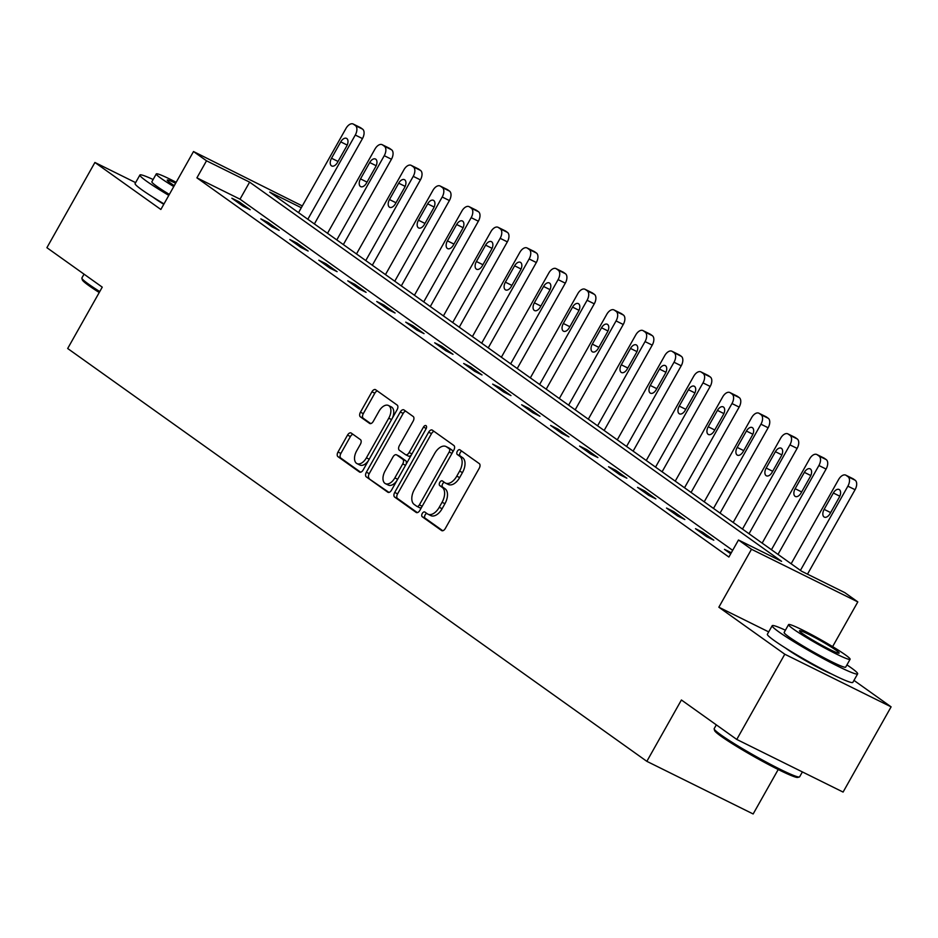 <?xml version="1.0" encoding="UTF-8"?>
<svg xmlns="http://www.w3.org/2000/svg" width="938" height="938" viewBox="0 0 938 938"><rect width="100%" height="100%" fill="white"/><g stroke="black" fill="none" stroke-linecap="round" stroke-linejoin="round"><path stroke-width="1.41" d="M422.264 513.485A2.697 1.559 -63.7 0 0 422.217 516.732L441.599 530.545A3.846 2.216 -63.7 0 0 441.775 530.65A3.846 2.216 -63.7 0 0 445.304 528.493L479.236 468.273A3.846 2.216 -63.7 0 0 479.295 463.63L459.925 449.818A2.697 1.559 -63.7 0 0 459.808 449.748A2.697 1.559 -63.7 0 0 457.334 451.248A2.697 1.559 -63.7 0 0 457.287 454.496L459.796 456.29A12.323 7.105 -63.7 0 1 459.597 471.157L456.771 476.176A12.323 7.105 -63.7 0 1 445.468 483.058A12.323 7.105 -63.7 0 1 444.905 482.718L442.396 480.936A2.697 1.559 -63.7 0 0 442.267 480.854A2.697 1.559 -63.7 0 0 439.805 482.367A2.697 1.559 -63.7 0 0 439.758 485.614L442.267 487.408A12.323 7.105 -63.7 0 1 442.068 502.276L439.242 507.294A12.323 7.105 -63.7 0 1 427.939 514.176A12.323 7.105 -63.7 0 1 427.365 513.836L424.867 512.054A2.697 1.559 -63.7 0 0 424.738 511.972A2.697 1.559 -63.7 0 0 422.264 513.485M426.731 513.379A2.697 1.559 -63.7 0 0 425.137 514.903A2.697 1.559 -63.7 0 0 425.102 518.151L442.759 530.744M461.801 451.155A2.697 1.559 -63.7 0 0 460.206 452.667A2.697 1.559 -63.7 0 0 460.159 455.927L462.669 457.709L459.796 456.29M444.272 482.273A2.697 1.559 -63.7 0 0 442.677 483.785A2.697 1.559 -63.7 0 0 442.63 487.045L445.14 488.827L442.267 487.408M153.246 197.343A30.602 2.31 29.4 0 0 154.453 198.223A30.602 2.31 29.4 0 0 163.775 204.308M785.528 648.041A30.602 2.31 29.4 0 0 786.736 648.92A30.602 2.31 29.4 0 0 831.631 674.012M351.234 433.075A3.846 2.216 -63.7 0 0 351.058 432.969A3.846 2.216 -63.7 0 0 347.529 435.115L338.008 452.01A3.846 2.216 -63.7 0 0 337.938 456.654L359.453 471.99A3.846 2.216 -63.7 0 0 359.629 472.095A3.846 2.216 -63.7 0 0 363.17 469.95L397.102 409.718A3.846 2.216 -63.7 0 0 397.161 405.075L375.646 389.739A3.846 2.216 -63.7 0 0 375.47 389.633A3.846 2.216 -63.7 0 0 371.94 391.791L360.438 412.204A3.846 2.216 -63.7 0 0 360.38 416.847L369.584 423.401A3.846 2.216 -63.7 0 0 369.76 423.507A3.846 2.216 -63.7 0 0 373.289 421.361L378.999 411.243A10.306 5.933 -63.7 0 1 388.449 405.486A10.306 5.933 -63.7 0 1 388.754 418.196L366.406 457.838A10.306 5.933 -63.7 0 1 356.968 463.595A10.306 5.933 -63.7 0 1 356.651 450.885L360.38 444.284A3.846 2.216 -63.7 0 0 360.438 439.629L351.234 433.075M732.66 550.348L240.011 199.184L196.91 177.845L206.512 160.797L193.509 151.534L302.306 205.938M736.764 739.437L784.789 654.22L891.1 706.853L843.086 792.071L736.764 739.437L681.41 699.983L646.845 761.339L67.677 348.502L102.254 287.145L46.9 247.691L94.914 162.473L160.855 209.479L193.509 151.534M768.703 631.895L718.848 607.214L784.789 654.22M718.848 607.214L751.49 549.269L738.487 540.007L781.589 561.334L249.614 182.136L206.512 160.797M196.91 177.845L728.885 557.043L738.487 540.007M394.71 492.427A3.846 2.216 -63.7 0 0 394.652 497.081L416.155 512.418A3.846 2.216 -63.7 0 0 416.331 512.523A3.846 2.216 -63.7 0 0 419.872 510.366L453.804 450.146A3.846 2.216 -63.7 0 0 453.863 445.491L432.348 430.167A3.846 2.216 -63.7 0 0 432.172 430.05A3.846 2.216 -63.7 0 0 428.643 432.207L394.71 492.427L397.583 493.857A3.846 2.216 -63.7 0 0 397.524 498.5L417.316 512.617M387.804 492.204L366.289 476.867A3.846 2.216 -63.7 0 1 366.359 472.224L400.291 411.993A3.846 2.216 -63.7 0 1 403.821 409.847A3.846 2.216 -63.7 0 1 403.997 409.953L413.212 416.519A3.846 2.216 -63.7 0 1 413.142 421.162L399.389 445.585A3.846 2.216 -63.7 0 0 399.318 450.228L405.427 454.578A3.846 2.216 -63.7 0 0 405.603 454.696A3.846 2.216 -63.7 0 0 409.132 452.538L423.46 427.107A2.697 1.559 -63.7 0 1 425.934 425.606A2.697 1.559 -63.7 0 1 426.016 428.924L391.521 490.152A3.846 2.216 -63.7 0 1 387.98 492.309A3.846 2.216 -63.7 0 1 387.804 492.204L388.18 492.391M135.611 182.629L94.914 162.473M646.845 761.339L753.155 813.973L778.212 769.512M731.312 552.74L724.464 549.351L730.714 553.807M713.806 540.194L702.668 532.256L695.48 528.692L706.631 536.642L713.806 540.194M684.834 519.546L673.695 511.597L666.508 508.044L677.646 515.982L684.834 519.546M655.861 498.887L644.711 490.949L637.535 487.385L648.674 495.334L655.861 498.887M626.877 478.228L615.738 470.29L608.551 466.737L619.701 474.675L626.877 478.228M597.905 457.58L586.766 449.63L579.578 446.078L590.717 454.027L597.905 457.58M568.932 436.92L557.782 428.983L550.606 425.418L561.745 433.368L568.932 436.92M539.948 416.273L528.809 408.323L521.622 404.77L532.772 412.708L539.948 416.273M510.976 395.613L499.825 387.675L492.649 384.111L503.788 392.061L510.976 395.613M482.003 374.954L470.853 367.016L463.665 363.463L474.816 371.401L482.003 374.954M453.019 354.306L441.88 346.356L434.693 342.804L445.843 350.753L453.019 354.306M424.046 333.647L412.896 325.709L405.72 322.144L416.859 330.094L424.046 333.647M395.074 312.999L383.923 305.049L376.736 301.497L387.886 309.434L395.074 312.999M366.09 292.339L354.951 284.402L347.764 280.837L358.914 288.787L366.09 292.339M337.117 271.68L325.967 263.742L318.791 260.189L329.93 268.127L337.117 271.68M308.133 251.032L296.994 243.083L289.807 239.53L300.957 247.48L308.133 251.032M279.161 230.373L268.022 222.435L260.834 218.871L271.973 226.82L279.161 230.373M250.188 209.725L239.038 201.776L231.862 198.223L243.001 206.161L250.188 209.725M301.297 207.732L269.722 192.102L801.709 571.301L844.81 592.64L857.813 601.903L751.49 549.269M832.616 646.622L857.813 601.903M891.1 706.853L853.967 680.39M240.011 199.184L249.614 182.136M702.668 532.256L702.034 533.37M673.695 511.597L673.062 512.711M644.711 490.949L644.089 492.063M615.738 470.29L615.105 471.404M586.766 449.63L586.133 450.744M557.782 428.983L557.16 430.096M528.809 408.323L528.176 409.437M499.825 387.675L499.204 388.789M470.853 367.016L470.219 368.13M441.88 346.356L441.247 347.47M412.896 325.709L412.274 326.823M383.923 305.049L383.29 306.163M354.951 284.402L354.318 285.515M325.967 263.742L325.345 264.856M296.994 243.083L296.361 244.208M268.022 222.435L267.389 223.549M239.038 201.776L238.416 202.889M430.237 515.255A12.323 7.105 -63.7 0 0 430.812 515.595A12.323 7.105 -63.7 0 0 442.115 508.713L439.242 507.294M445.14 488.827A12.323 7.105 -63.7 0 1 444.94 503.694L442.115 508.713M447.778 484.149A12.323 7.105 -63.7 0 0 448.341 484.477A12.323 7.105 -63.7 0 0 459.643 477.594L456.771 476.176M462.669 457.709A12.323 7.105 -63.7 0 1 462.469 472.576L459.643 477.594M434.06 431.386A3.846 2.216 -63.7 0 0 431.515 433.626L397.583 493.857M416.789 506.297A2.697 1.559 -63.7 0 0 416.918 506.368A2.697 1.559 -63.7 0 0 419.392 504.867L449.173 451.999A2.697 1.559 -63.7 0 0 449.22 448.751L446.582 446.863A12.323 7.105 -63.7 0 0 446.007 446.523A12.323 7.105 -63.7 0 0 434.704 453.417L414.35 489.554A12.323 7.105 -63.7 0 0 414.15 504.41L416.789 506.297M417.047 506.426L419.673 507.716A2.697 1.559 -63.7 0 0 419.79 507.798A2.697 1.559 -63.7 0 0 421.76 507.001M452.409 452.62A2.697 1.559 -63.7 0 0 452.093 450.17L449.22 448.751M446.007 446.523L448.892 447.954A12.323 7.105 -63.7 0 1 449.454 448.294L452.093 450.17M388.965 492.403L366.289 476.867M405.708 411.172A3.846 2.216 -63.7 0 0 403.164 413.424L369.232 473.643A3.846 2.216 -63.7 0 0 369.173 478.286M405.802 454.766L408.3 456.009A3.846 2.216 -63.7 0 0 408.476 456.114A3.846 2.216 -63.7 0 0 411.43 454.824M385.108 470.935A10.306 5.933 -63.7 0 0 385.412 483.645A10.306 5.933 -63.7 0 0 394.851 477.888L402.73 463.911A3.846 2.216 -63.7 0 0 402.789 459.268L396.68 454.918A3.846 2.216 -63.7 0 0 396.504 454.813A3.846 2.216 -63.7 0 0 392.975 456.958L385.108 470.935M385.412 483.645L388.285 485.063A10.306 5.933 -63.7 0 0 396.809 480.76M406.048 464.369A3.846 2.216 -63.7 0 0 405.662 460.687L402.789 459.268M399.189 456.149A3.846 2.216 -63.7 0 1 399.377 456.231A3.846 2.216 -63.7 0 1 399.553 456.337L405.662 460.687M356.968 463.595L359.84 465.025A10.306 5.933 -63.7 0 0 368.364 460.722M392.401 418.067A10.306 5.933 -63.7 0 0 391.322 406.904L388.449 405.486M377.357 390.958A3.846 2.216 -63.7 0 0 374.813 393.21L363.311 413.623A3.846 2.216 -63.7 0 0 363.252 418.266L370.745 423.613M352.946 434.294A3.846 2.216 -63.7 0 0 350.402 436.545L340.881 453.441A3.846 2.216 -63.7 0 0 340.822 458.084L360.614 472.201M807.489 574.162L855.069 489.718A7.844 4.526 116.3 0 0 855.186 480.256L853.334 478.931A7.844 4.526 116.3 0 0 852.97 478.72A7.844 4.526 116.3 0 0 852.583 478.568M791.144 563.761L838.595 479.541A7.844 4.526 -63.7 0 1 845.795 475.156A7.844 4.526 -63.7 0 1 846.146 475.378L848.011 476.703A7.844 4.526 -63.7 0 1 847.882 486.165L800.431 570.386M833.354 493.013L824.139 509.369A6.273 3.623 -63.7 0 0 824.314 517.119A6.273 3.623 -63.7 0 0 830.071 513.602L839.299 497.246A6.273 3.623 -63.7 0 0 839.111 489.495A6.273 3.623 -63.7 0 0 833.354 493.013L839.815 496.202M799.375 776.981L797.781 777.426A47.873 3.611 -150.6 0 1 765.76 763.063A47.873 3.611 -150.6 0 1 721.275 736.4A47.873 3.611 -150.6 0 1 714.615 730.561L714.17 728.967A49.046 3.705 29.4 0 0 720.994 734.946A49.046 3.705 29.4 0 0 766.569 762.266A49.046 3.705 29.4 0 0 799.375 776.981A49.046 3.705 29.4 0 0 799.633 776.805L802.389 771.927M785.411 630.219A49.046 3.705 29.4 0 0 772.185 625.716A49.046 3.705 29.4 0 0 778.997 632.001A49.046 3.705 29.4 0 0 826.144 660.164A49.046 3.705 29.4 0 0 857.649 673.871A49.046 3.705 29.4 0 0 850.836 667.575A49.046 3.705 29.4 0 0 846.944 664.89M772.185 625.716L767.378 634.229A49.046 3.705 29.4 0 0 774.19 640.525A49.046 3.705 29.4 0 0 821.336 668.688A49.046 3.705 29.4 0 0 852.841 682.383L857.649 673.871M850.098 659.285L845.677 667.129A35.316 2.662 -150.6 0 1 823.001 657.257A35.316 2.662 -150.6 0 1 789.057 636.984A35.316 2.662 -150.6 0 1 784.145 632.458L788.565 624.614A35.316 2.662 29.4 0 0 793.466 629.14A35.316 2.662 29.4 0 0 827.422 649.424A35.316 2.662 29.4 0 0 850.098 659.285A35.316 2.662 29.4 0 0 845.197 654.747A35.316 2.662 29.4 0 0 811.241 634.475A35.316 2.662 29.4 0 0 788.565 624.614M835.993 650.198A22.758 1.724 29.4 0 0 814.125 637.137A22.758 1.724 29.4 0 0 799.504 630.782A22.758 1.724 29.4 0 0 802.67 633.701A22.758 1.724 29.4 0 0 824.537 646.763A22.758 1.724 29.4 0 0 839.158 653.118A22.758 1.724 29.4 0 0 835.993 650.198M716.315 724.863L714.181 728.65A49.046 3.705 29.4 0 0 714.17 728.967M99.229 292.515A47.873 3.611 -150.6 0 1 88.993 285.703A47.873 3.611 -150.6 0 1 82.333 279.864L81.876 278.269A49.046 3.705 29.4 0 0 88.711 284.249A49.046 3.705 29.4 0 0 99.756 291.577M153.129 179.521A49.046 3.705 29.4 0 0 139.903 175.019A49.046 3.705 29.4 0 0 146.715 181.304A49.046 3.705 29.4 0 0 168.805 195.374M139.903 175.019L135.095 183.531A49.046 3.705 29.4 0 0 141.908 189.828A49.046 3.705 29.4 0 0 163.998 203.898M169.344 194.424A35.316 2.662 -150.6 0 1 156.763 186.287A35.316 2.662 -150.6 0 1 151.862 181.761L156.283 173.917A35.316 2.662 29.4 0 0 161.184 178.443A35.316 2.662 29.4 0 0 173.764 186.58M175.629 183.262A22.758 1.724 29.4 0 0 167.222 180.084A22.758 1.724 29.4 0 0 170.376 183.004A22.758 1.724 29.4 0 0 174.292 185.63M84.033 274.166L81.887 277.953A49.046 3.705 29.4 0 0 81.876 278.269M176.168 182.312A35.316 2.662 29.4 0 0 156.283 173.917M778.001 554.405L826.085 469.07A7.844 4.526 116.3 0 0 826.214 459.597L824.361 458.283A7.844 4.526 116.3 0 0 823.998 458.061A7.844 4.526 116.3 0 0 823.611 457.908M762.16 543.114L809.623 458.893A7.844 4.526 -63.7 0 1 816.81 454.508A7.844 4.526 -63.7 0 1 817.174 454.719L819.026 456.044A7.844 4.526 -63.7 0 1 818.909 465.506L771.446 549.727M804.37 472.353L795.154 488.71A6.273 3.623 -63.7 0 0 795.342 496.46A6.273 3.623 -63.7 0 0 801.099 492.954L810.315 476.586A6.273 3.623 -63.7 0 0 810.127 468.848A6.273 3.623 -63.7 0 0 804.37 472.353L810.831 475.554M749.028 533.745L797.112 448.411A7.844 4.526 116.3 0 0 797.241 438.949L795.377 437.624A7.844 4.526 116.3 0 0 795.025 437.413A7.844 4.526 116.3 0 0 794.627 437.249M733.188 522.454L780.639 438.234A7.844 4.526 -63.7 0 1 787.838 433.848A7.844 4.526 -63.7 0 1 788.201 434.071L790.054 435.396A7.844 4.526 -63.7 0 1 789.925 444.858L742.474 529.079M775.398 451.694L766.182 468.062A6.273 3.623 -63.7 0 0 766.369 475.801A6.273 3.623 -63.7 0 0 772.126 472.295L781.342 455.938A6.273 3.623 -63.7 0 0 781.155 448.188A6.273 3.623 -63.7 0 0 775.398 451.694L781.858 454.895M720.056 513.098L768.14 427.763A7.844 4.526 116.3 0 0 768.257 418.289L766.405 416.964A7.844 4.526 116.3 0 0 766.041 416.753A7.844 4.526 116.3 0 0 765.654 416.601M704.215 501.795L751.666 417.586A7.844 4.526 -63.7 0 1 758.865 413.201A7.844 4.526 -63.7 0 1 759.217 413.412L761.081 414.737A7.844 4.526 -63.7 0 1 760.953 424.199L713.501 508.419M746.425 431.046L737.198 447.403A6.273 3.623 -63.7 0 0 737.385 455.153A6.273 3.623 -63.7 0 0 743.142 451.647L752.37 435.279A6.273 3.623 -63.7 0 0 752.182 427.54A6.273 3.623 -63.7 0 0 746.425 431.046L752.886 434.247M691.072 492.438L739.156 407.104A7.844 4.526 116.3 0 0 739.285 397.642L737.432 396.317A7.844 4.526 116.3 0 0 737.069 396.094A7.844 4.526 116.3 0 0 736.682 395.942M675.231 481.147L722.682 396.926A7.844 4.526 -63.7 0 1 729.881 392.541A7.844 4.526 -63.7 0 1 730.245 392.752L732.097 394.077A7.844 4.526 -63.7 0 1 731.98 403.551L684.517 487.76M717.441 410.387L708.225 426.755A6.273 3.623 -63.7 0 0 708.413 434.493A6.273 3.623 -63.7 0 0 714.17 430.988L723.386 414.631A6.273 3.623 -63.7 0 0 723.198 406.881A6.273 3.623 -63.7 0 0 717.441 410.387L723.902 413.588M662.099 471.779L710.183 386.444A7.844 4.526 116.3 0 0 710.312 376.982L708.448 375.657A7.844 4.526 116.3 0 0 708.096 375.446A7.844 4.526 116.3 0 0 707.698 375.294M646.259 460.488L693.71 376.267A7.844 4.526 -63.7 0 1 700.909 371.882A7.844 4.526 -63.7 0 1 701.272 372.105L703.125 373.43A7.844 4.526 -63.7 0 1 702.996 382.892L655.545 467.112M688.469 389.739L679.253 406.095A6.273 3.623 -63.7 0 0 679.44 413.846A6.273 3.623 -63.7 0 0 685.197 410.328L694.413 393.972A6.273 3.623 -63.7 0 0 694.226 386.221A6.273 3.623 -63.7 0 0 688.469 389.739L694.929 392.928M633.127 451.131L681.211 365.797A7.844 4.526 116.3 0 0 681.328 356.323L679.475 355.01A7.844 4.526 116.3 0 0 679.112 354.787A7.844 4.526 116.3 0 0 678.725 354.634M617.274 439.84L664.737 355.619A7.844 4.526 -63.7 0 1 671.936 351.234A7.844 4.526 -63.7 0 1 672.288 351.445L674.152 352.77A7.844 4.526 -63.7 0 1 674.023 362.232L626.572 446.453M659.496 369.08L650.269 385.436A6.273 3.623 -63.7 0 0 650.456 393.186A6.273 3.623 -63.7 0 0 656.213 389.68L665.441 373.312A6.273 3.623 -63.7 0 0 665.253 365.574A6.273 3.623 -63.7 0 0 659.496 369.08L665.945 372.28M604.142 430.472L652.227 345.137A7.844 4.526 116.3 0 0 652.356 335.675L650.503 334.35A7.844 4.526 116.3 0 0 650.14 334.139A7.844 4.526 116.3 0 0 649.753 333.975M588.302 419.18L635.753 334.96A7.844 4.526 -63.7 0 1 642.952 330.575A7.844 4.526 -63.7 0 1 643.316 330.797L645.168 332.122A7.844 4.526 -63.7 0 1 645.051 341.584L597.588 425.805M630.512 348.42L621.296 364.788A6.273 3.623 -63.7 0 0 621.484 372.527A6.273 3.623 -63.7 0 0 627.241 369.021L636.456 352.665A6.273 3.623 -63.7 0 0 636.269 344.914A6.273 3.623 -63.7 0 0 630.512 348.42L636.972 351.621M575.17 409.824L623.254 324.489A7.844 4.526 116.3 0 0 623.383 315.016L621.519 313.691A7.844 4.526 116.3 0 0 621.167 313.48A7.844 4.526 116.3 0 0 620.768 313.327M559.329 398.521L606.78 314.312A7.844 4.526 -63.7 0 1 613.98 309.927A7.844 4.526 -63.7 0 1 614.343 310.138L616.196 311.463A7.844 4.526 -63.7 0 1 616.067 320.925L568.616 405.146M601.539 327.772L592.324 344.129A6.273 3.623 -63.7 0 0 592.511 351.879A6.273 3.623 -63.7 0 0 598.268 348.373L607.484 332.005A6.273 3.623 -63.7 0 0 607.296 324.267A6.273 3.623 -63.7 0 0 601.539 327.772L608 330.973M546.197 389.164L594.27 303.83A7.844 4.526 116.3 0 0 594.399 294.368L592.546 293.043A7.844 4.526 116.3 0 0 592.183 292.82A7.844 4.526 116.3 0 0 591.796 292.668M530.345 377.873L577.808 293.653A7.844 4.526 -63.7 0 1 584.995 289.267A7.844 4.526 -63.7 0 1 585.359 289.479L587.223 290.803A7.844 4.526 -63.7 0 1 587.094 300.277L539.631 384.486M572.567 307.113L563.339 323.481A6.273 3.623 -63.7 0 0 563.527 331.22A6.273 3.623 -63.7 0 0 569.284 327.714L578.512 311.357A6.273 3.623 -63.7 0 0 578.324 303.607A6.273 3.623 -63.7 0 0 572.567 307.113L579.016 310.314M517.213 368.505L565.297 283.17A7.844 4.526 116.3 0 0 565.426 273.708L563.562 272.383A7.844 4.526 116.3 0 0 563.21 272.172A7.844 4.526 116.3 0 0 562.823 272.02M501.373 357.214L548.824 272.993A7.844 4.526 -63.7 0 1 556.023 268.608A7.844 4.526 -63.7 0 1 556.386 268.831L558.239 270.156A7.844 4.526 -63.7 0 1 558.11 279.618L510.659 363.838M543.583 286.465L534.367 302.822A6.273 3.623 -63.7 0 0 534.554 310.572A6.273 3.623 -63.7 0 0 540.311 307.054L549.527 290.698A6.273 3.623 -63.7 0 0 549.34 282.948A6.273 3.623 -63.7 0 0 543.583 286.465L550.043 289.654M488.241 347.857L536.325 262.523A7.844 4.526 116.3 0 0 536.454 253.049L534.59 251.736A7.844 4.526 116.3 0 0 534.226 251.513A7.844 4.526 116.3 0 0 533.839 251.361M472.4 336.566L519.851 252.345A7.844 4.526 -63.7 0 1 527.05 247.96A7.844 4.526 -63.7 0 1 527.402 248.171L529.267 249.496A7.844 4.526 -63.7 0 1 529.138 258.958L481.686 343.179M514.61 265.806L505.394 282.162A6.273 3.623 -63.7 0 0 505.57 289.912A6.273 3.623 -63.7 0 0 511.339 286.407L520.555 270.038A6.273 3.623 -63.7 0 0 520.367 262.3A6.273 3.623 -63.7 0 0 514.61 265.806L521.071 269.007M459.257 327.198L507.341 241.863A7.844 4.526 116.3 0 0 507.47 232.401L505.617 231.076A7.844 4.526 116.3 0 0 505.254 230.865A7.844 4.526 116.3 0 0 504.867 230.701M443.416 315.907L490.879 231.686A7.844 4.526 -63.7 0 1 498.066 227.301A7.844 4.526 -63.7 0 1 498.43 227.524L500.294 228.849A7.844 4.526 -63.7 0 1 500.165 238.311L452.702 322.531M485.626 245.146L476.41 261.514A6.273 3.623 -63.7 0 0 476.598 269.253A6.273 3.623 -63.7 0 0 482.355 265.747L491.571 249.391A6.273 3.623 -63.7 0 0 491.395 241.641A6.273 3.623 -63.7 0 0 485.626 245.146L492.087 248.347M430.284 306.55L478.368 221.216A7.844 4.526 116.3 0 0 478.497 211.742L476.633 210.417A7.844 4.526 116.3 0 0 476.281 210.206A7.844 4.526 116.3 0 0 475.894 210.053M414.444 295.247L461.895 211.038A7.844 4.526 -63.7 0 1 469.094 206.653A7.844 4.526 -63.7 0 1 469.457 206.864L471.31 208.189A7.844 4.526 -63.7 0 1 471.181 217.651L423.73 301.872M456.654 224.499L447.438 240.855A6.273 3.623 -63.7 0 0 447.625 248.605A6.273 3.623 -63.7 0 0 453.382 245.099L462.598 228.731A6.273 3.623 -63.7 0 0 462.411 220.993A6.273 3.623 -63.7 0 0 456.654 224.499L463.114 227.7M401.312 285.891L449.396 200.556A7.844 4.526 116.3 0 0 449.513 191.094L447.661 189.769A7.844 4.526 116.3 0 0 447.297 189.546A7.844 4.526 116.3 0 0 446.91 189.394M385.471 274.6L432.922 190.379A7.844 4.526 -63.7 0 1 440.121 185.994A7.844 4.526 -63.7 0 1 440.473 186.205L442.337 187.53A7.844 4.526 -63.7 0 1 442.208 197.003L394.757 281.212M427.681 203.839L418.454 220.207A6.273 3.623 -63.7 0 0 418.641 227.946A6.273 3.623 -63.7 0 0 424.398 224.44L433.626 208.084A6.273 3.623 -63.7 0 0 433.438 200.333A6.273 3.623 -63.7 0 0 427.681 203.839L434.142 207.04M372.327 265.231L420.412 179.897A7.844 4.526 116.3 0 0 420.541 170.435L418.688 169.11A7.844 4.526 116.3 0 0 418.325 168.899A7.844 4.526 116.3 0 0 417.938 168.746M356.487 253.94L403.95 169.719A7.844 4.526 -63.7 0 1 411.137 165.334A7.844 4.526 -63.7 0 1 411.501 165.557L413.353 166.882A7.844 4.526 -63.7 0 1 413.236 176.344L365.773 260.565M398.697 183.191L389.481 199.548A6.273 3.623 -63.7 0 0 389.669 207.298A6.273 3.623 -63.7 0 0 395.426 203.781L404.641 187.424A6.273 3.623 -63.7 0 0 404.454 179.674A6.273 3.623 -63.7 0 0 398.697 183.191L405.157 186.381M343.355 244.584L391.439 159.249A7.844 4.526 116.3 0 0 391.568 149.775L389.704 148.462A7.844 4.526 116.3 0 0 389.352 148.239A7.844 4.526 116.3 0 0 388.953 148.087M327.514 233.292L374.966 149.072A7.844 4.526 -63.7 0 1 382.165 144.687A7.844 4.526 -63.7 0 1 382.528 144.898L384.381 146.222A7.844 4.526 -63.7 0 1 384.252 155.685L336.801 239.905M369.724 162.532L360.509 178.888A6.273 3.623 -63.7 0 0 360.696 186.639A6.273 3.623 -63.7 0 0 366.453 183.133L375.669 166.765A6.273 3.623 -63.7 0 0 375.481 159.026A6.273 3.623 -63.7 0 0 369.724 162.532L376.185 165.733M314.382 223.924L362.467 138.59A7.844 4.526 116.3 0 0 362.584 129.127L360.731 127.803A7.844 4.526 116.3 0 0 360.368 127.591A7.844 4.526 116.3 0 0 359.981 127.427M298.542 212.633L345.993 128.412A7.844 4.526 -63.7 0 1 353.192 124.027A7.844 4.526 -63.7 0 1 353.544 124.25L355.408 125.575A7.844 4.526 -63.7 0 1 355.279 135.037L307.828 219.258M340.752 141.873L331.524 158.241A6.273 3.623 -63.7 0 0 331.712 165.979A6.273 3.623 -63.7 0 0 337.469 162.473L346.697 146.117A6.273 3.623 -63.7 0 0 346.509 138.367A6.273 3.623 -63.7 0 0 340.752 141.873L347.212 145.073M425.102 518.151L422.217 516.732M460.159 455.927L457.287 454.496M442.63 487.045L439.758 485.614M444.94 503.694L442.068 502.276M462.469 472.576L459.597 471.157M431.515 433.626L428.643 432.207M397.524 498.5L394.652 497.081M422.182 506.25L419.392 504.867M451.975 453.382L449.173 451.999M449.454 448.294L446.582 446.863M369.232 473.643L366.359 472.224M403.164 413.424L400.291 411.993M411.934 453.922L409.132 452.538M426.239 428.478L423.46 427.107M397.653 479.271L394.851 477.888M405.521 465.295L402.73 463.911M399.553 456.337L396.68 454.918M369.209 459.221L366.406 457.838M391.545 419.579L388.754 418.196M363.252 418.266L360.38 416.847M363.311 413.623L360.438 412.204M374.813 393.21L371.94 391.791M340.822 458.084L337.938 456.654M340.881 453.441L338.008 452.01M350.402 436.545L347.529 435.115M847.882 486.165L855.069 489.718M848.011 476.703L855.186 480.256M846.146 475.378L853.334 478.931M830.646 512.594L824.139 509.369M818.909 465.506L826.085 469.07M819.026 456.044L826.214 459.597M817.174 454.719L824.361 458.283M801.673 491.946L795.154 488.71M789.925 444.858L797.112 448.411M790.054 435.396L797.241 438.949M788.201 434.071L795.377 437.624M772.689 471.286L766.182 468.062M760.953 424.199L768.14 427.763M761.081 414.737L768.257 418.289M759.217 413.412L766.405 416.964M743.717 450.627L737.198 447.403M731.98 403.551L739.156 407.104M732.097 394.077L739.285 397.642M730.245 392.752L737.432 396.317M714.744 429.979L708.225 426.755M702.996 382.892L710.183 386.444M703.125 373.43L710.312 376.982M701.272 372.105L708.448 375.657M685.76 409.32L679.253 406.095M674.023 362.232L681.211 365.797M674.152 352.77L681.328 356.323M672.288 351.445L679.475 355.01M656.788 388.672L650.269 385.436M645.051 341.584L652.227 345.137M645.168 332.122L652.356 335.675M643.316 330.797L650.503 334.35M627.815 368.013L621.296 364.788M616.067 320.925L623.254 324.489M616.196 311.463L623.383 315.016M614.343 310.138L621.519 313.691M598.831 347.353L592.324 344.129M587.094 300.277L594.27 303.83M587.223 290.803L594.399 294.368M585.359 289.479L592.546 293.043M569.858 326.705L563.339 323.481M558.11 279.618L565.297 283.17M558.239 270.156L565.426 273.708M556.386 268.831L563.562 272.383M540.874 306.046L534.367 302.822M529.138 258.958L536.325 262.523M529.267 249.496L536.454 253.049M527.402 248.171L534.59 251.736M511.902 285.398L505.394 282.162M500.165 238.311L507.341 241.863M500.294 228.849L507.47 232.401M498.43 227.524L505.617 231.076M482.929 264.739L476.41 261.514M471.181 217.651L478.368 221.216M471.31 208.189L478.497 211.742M469.457 206.864L476.633 210.417M453.945 244.079L447.438 240.855M442.208 197.003L449.396 200.556M442.337 187.53L449.513 191.094M440.473 186.205L447.661 189.769M424.973 223.432L418.454 220.207M413.236 176.344L420.412 179.897M413.353 166.882L420.541 170.435M411.501 165.557L418.688 169.11M396 202.772L389.481 199.548M384.252 155.685L391.439 159.249M384.381 146.222L391.568 149.775M382.528 144.898L389.704 148.462M367.016 182.124L360.509 178.888M355.279 135.037L362.467 138.59M355.408 125.575L362.584 129.127M353.544 124.25L360.731 127.803M338.043 161.465L331.524 158.241M430.812 515.595L427.939 514.176M448.341 484.477L445.468 483.058M419.79 507.798L416.918 506.368M408.476 456.114L405.603 454.696M399.377 456.231L396.504 454.813M845.795 475.156L852.97 478.72M816.81 454.508L823.998 458.061M787.838 433.848L795.025 437.413M758.865 413.201L766.041 416.753M729.881 392.541L737.069 396.094M700.909 371.882L708.096 375.446M671.936 351.234L679.112 354.787M642.952 330.575L650.14 334.139M613.98 309.927L621.167 313.48M584.995 289.267L592.183 292.82M556.023 268.608L563.21 272.172M527.05 247.96L534.226 251.513M498.066 227.301L505.254 230.865M469.094 206.653L476.281 210.206M440.121 185.994L447.297 189.546M411.137 165.334L418.325 168.899M382.165 144.687L389.352 148.239M353.192 124.027L360.368 127.591"/></g></svg>
